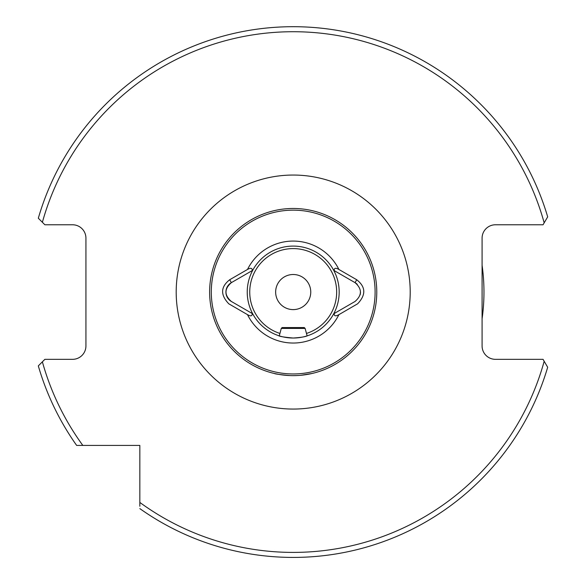 <?xml version="1.0" encoding="UTF-8"?>
<svg xmlns="http://www.w3.org/2000/svg" width="586" height="586" viewBox="0 0 586 586"><rect width="100%" height="100%" fill="white"/><g stroke="black" fill="none" stroke-linecap="round" stroke-linejoin="round"><path stroke-width="0.88" d="M307.547 335.727C305.57 336.752 300.786 337.521 293.205 338.027C284.313 337.243 279.434 336.452 278.577 335.632L279.28 335.866L281.28 328.409L305.123 328.409L307.123 335.866M357.299 284.371A10.863 10.863 0 0 0 355.05 282.65L356.72 279.749L338.906 269.465C335.661 267.597 334.086 267.97 334.174 270.593L355.05 282.65C362.192 288.913 362.192 295.183 355.05 301.468L333.712 313.788A45.964 45.964 0 0 1 252.698 313.788A45.964 45.964 0 0 1 252.698 270.329L252.229 270.593C252.324 267.978 250.749 267.597 247.497 269.465L229.683 279.749C220.578 286.884 220.285 294.905 228.804 303.819L247.497 314.645C250.727 316.521 252.302 316.14 252.229 313.517L252.698 313.788A45.964 45.964 0 0 0 333.712 313.788A45.964 45.964 0 0 0 293.205 246.091A45.964 45.964 0 0 0 252.698 270.329L252.676 270.336M334.174 313.517C334.079 316.14 335.653 316.513 338.906 314.645L357.599 303.819C366.118 294.905 365.825 286.876 356.72 279.749M252.698 270.329A45.964 45.964 0 0 1 333.712 270.329L334.174 270.593M293.205 373.963A81.908 81.908 0 0 0 364.133 251.101A81.908 81.908 0 0 0 222.27 251.101A81.908 81.908 0 0 0 293.205 373.963M279.288 374.469L274.768 373.575M274.438 373.502C274.827 373.941 279.925 374.622 289.726 375.56M293.205 375.633A83.578 83.578 0 0 0 365.583 250.266A83.578 83.578 0 0 0 220.819 250.266A83.578 83.578 0 0 0 293.205 375.633L297.058 375.545M311.964 373.502L300.691 375.296M139.834 502.436A260.345 260.345 0 0 0 544.174 361.276L547.683 367.268A265.363 265.363 0 0 1 139.834 508.611A265.363 265.363 0 0 0 547.683 367.268L543.046 359.335L495.463 359.335A13.375 13.375 0 0 1 482.088 345.967L482.088 238.15A13.375 13.375 0 0 1 495.463 224.775L543.046 224.775L547.683 216.849A265.363 265.363 0 0 0 38.317 218.226L44.873 224.775L72.554 224.775A13.375 13.375 0 0 1 85.93 238.15L85.93 345.967A13.375 13.375 0 0 1 72.554 359.335L44.873 359.335L38.317 365.884A265.363 265.363 0 0 0 76.649 445.419L139.834 445.419L139.834 506.238M82.824 445.419A260.345 260.345 0 0 1 42.382 361.826L38.317 365.884A265.363 265.363 0 0 0 76.649 445.419M547.683 216.849A265.363 265.363 0 0 0 38.317 218.226L42.382 222.284A260.345 260.345 0 0 1 544.174 222.841M482.088 318.777A190.765 190.765 0 0 0 482.088 265.333M293.205 309.606A17.551 17.551 0 0 0 310.756 292.055A17.551 17.551 0 0 0 293.205 274.504A17.551 17.551 0 0 0 275.647 292.055A17.551 17.551 0 0 0 293.205 309.606M252.229 270.593L231.353 282.65A10.863 10.863 0 0 0 231.353 301.468L252.229 313.517M229.683 279.749L231.353 282.65C224.211 288.913 224.211 295.183 231.353 301.468M360.485 292.055A10.863 10.863 0 0 1 360.112 294.861M281.28 328.409L282.115 327.574L304.288 327.574L305.123 328.409M247.497 314.645A50.982 50.982 0 0 0 338.906 314.645M338.906 269.465A50.982 50.982 0 0 0 247.497 269.465M410.207 292.055A117.01 117.01 0 0 1 234.7 393.389A117.01 117.01 0 0 1 234.7 190.721A117.01 117.01 0 0 1 410.207 292.055M306.471 333.441A43.459 43.459 0 0 0 328.394 266.557A43.459 43.459 0 0 0 258.008 266.557A43.459 43.459 0 0 0 279.932 333.441"/></g></svg>
